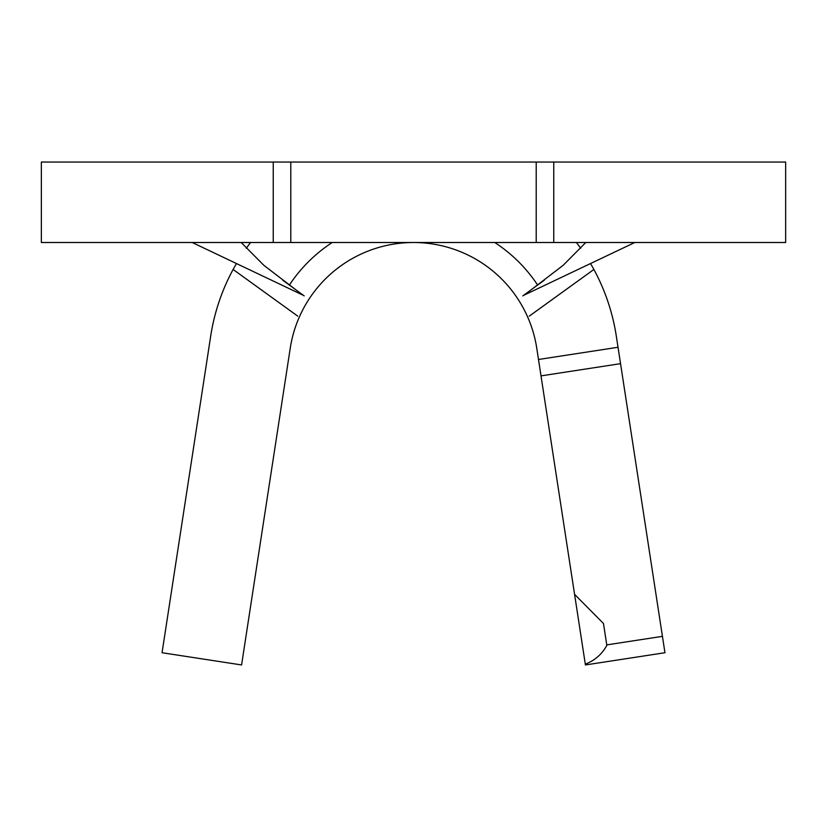 <?xml version="1.0" encoding="UTF-8"?>
<svg xmlns="http://www.w3.org/2000/svg" width="827" height="827" viewBox="0 0 827 827"><rect width="100%" height="100%" fill="white"/><g stroke="black" fill="none" stroke-linecap="round" stroke-linejoin="round"><path stroke-width="1.24" d="M536.206 242.507L41.35 242.507L41.35 162.051L553.759 162.051L553.759 242.507L536.206 242.507L536.206 162.051M236.45 263.534L233.111 269.468A205.189 205.189 0 0 0 210.699 336.072L162.051 652.73L241.577 664.949L290.225 348.291A124.722 124.722 0 0 1 536.775 348.291L538.491 359.487L618.027 347.268L616.301 336.072A205.189 205.189 0 0 0 593.889 269.468L590.55 263.534M574.569 594.324L603.472 623.496L606.76 644.895L662.437 636.345L664.949 652.73L585.423 664.949L538.491 359.487M241.205 242.507L263.854 265.322L302.641 295.001L192.226 242.507M297.73 316.131L233.111 269.468M634.774 242.507L524.359 295.001L563.146 265.322L585.795 242.507M593.889 269.468L529.27 316.131M553.759 162.051L785.65 162.051L785.65 242.507L553.759 242.507M290.794 242.507L290.794 162.051M580.678 248.276A205.189 205.189 0 0 0 576.429 242.507M250.571 242.507A205.189 205.189 0 0 0 246.322 248.276M309.567 298.289A124.722 124.722 0 0 1 517.433 298.289A124.722 124.722 0 0 0 309.567 298.289M662.437 636.345L618.027 347.268M606.76 644.895L606.832 645.38C601.942 654.26 594.758 660.515 585.299 664.153M289.388 285.036A148.86 148.86 0 0 1 332.237 242.507M494.763 242.507A148.86 148.86 0 0 1 537.612 285.036M273.241 242.507L273.241 162.051M541.013 375.882L620.539 363.663M282.679 280.157L304.191 295.901M522.809 295.901L544.321 280.157"/></g></svg>
